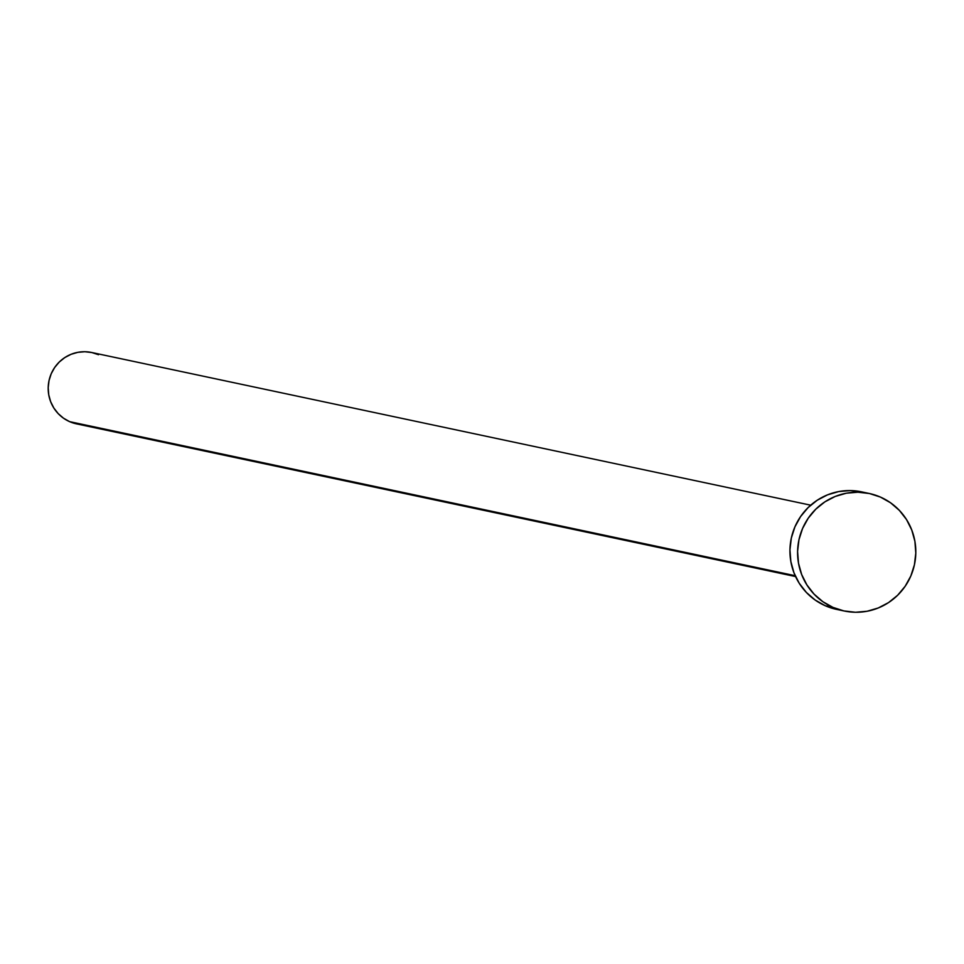 <?xml version="1.0" encoding="UTF-8"?>
<svg xmlns="http://www.w3.org/2000/svg" width="964" height="964" viewBox="0 0 964 964"><rect width="100%" height="100%" fill="white"/><g stroke="black" fill="none" stroke-linecap="round" stroke-linejoin="round"><path stroke-width="1.45" d="M810.712 505.184L91.664 352.499A36.475 35.861 102 0 0 49.935 377.201A36.475 35.861 102 0 0 69.661 421.666L795.18 575.713L69.661 421.666A36.475 35.861 102 0 0 76.505 423.859L795.553 576.544M832.944 607.38A60.081 59.069 -78 0 1 800.457 534.14A60.081 59.069 -78 0 1 869.179 493.472A60.081 59.069 -78 0 1 880.445 497.087A60.081 59.069 -78 0 1 912.944 570.327A60.081 59.069 -78 0 1 844.223 610.995A60.081 59.069 -78 0 1 832.944 607.38L825.305 605.754L832.944 607.38L822.846 601.681L814.038 594.089L806.88 584.895L801.626 574.436L798.493 563.133L797.59 551.408L798.963 539.707L802.566 528.489L808.23 518.198L815.773 509.197L824.883 501.858L835.21 496.46L846.368 493.194L857.924 492.206L869.432 493.52L880.445 497.087L890.555 502.786L899.352 510.378L906.521 519.572L911.763 530.031L914.908 541.334L915.8 553.059L914.426 564.759L910.835 575.978L905.16 586.269L897.629 595.27L888.519 602.608L878.18 608.007L867.034 611.272L855.478 612.261L843.97 610.947L832.944 607.38M869.179 493.472L861.527 491.845A60.081 59.069 102 0 0 792.806 532.514A60.081 59.069 102 0 0 825.305 605.754A60.081 59.069 102 0 0 836.571 609.381L825.305 605.754L815.195 600.054L806.386 592.462L799.228 583.268L793.975 572.809L790.841 561.506L789.95 549.781L791.324 538.081L794.914 526.874L800.59 516.571L808.121 507.57L817.231 500.232L827.558 494.833L838.716 491.568L850.272 490.58L861.78 491.893M76.349 423.835L69.661 421.666L63.528 418.207L58.189 413.604L53.839 408.013L50.646 401.663L48.742 394.794L48.2 387.685L49.031 380.575L51.213 373.767L54.659 367.513L59.238 362.054L64.769 357.596L71.035 354.318L77.807 352.342L84.832 351.74L91.809 352.535L98.497 354.704M844.223 610.995L836.571 609.381"/></g></svg>
